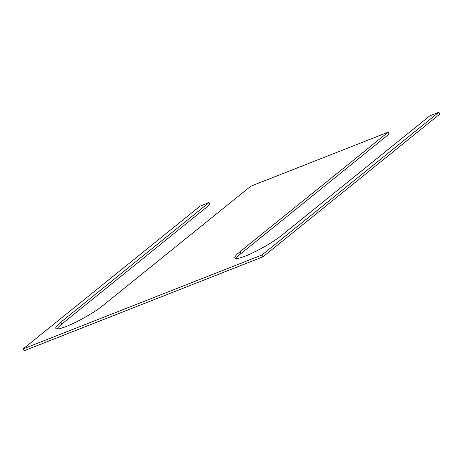 <?xml version="1.0" encoding="UTF-8"?>
<svg xmlns="http://www.w3.org/2000/svg" width="463" height="463" viewBox="0 0 463 463"><rect width="100%" height="100%" fill="white"/><g stroke="black" fill="none" stroke-linecap="round" stroke-linejoin="round"><path stroke-width="0.69" d="M388.098 132.215L250.819 186.184L102.636 305.754A29.649 4.514 150.9 0 1 74.641 322.752A29.649 4.514 150.9 0 1 55.838 328.389A29.649 4.514 150.9 0 1 60.856 322.179L209.039 202.603L200.091 206.128L23.15 348.899L24.169 350.728L262.909 256.872L439.85 114.101L438.831 112.272L429.878 115.791L281.695 235.366A29.649 4.514 150.9 0 1 253.701 252.364A29.649 4.514 150.9 0 1 234.891 257.995A29.649 4.514 150.9 0 1 239.915 251.791L388.098 132.215L389.117 134.044L240.934 253.62A29.649 4.514 -29.1 0 0 236.107 258.516M60.856 322.179L61.874 324.007L210.057 204.438L209.039 202.603M61.874 324.007A29.649 4.514 -29.1 0 0 57.053 328.909M262.909 256.872L261.896 255.044L438.831 112.272M23.15 348.899L261.896 255.044M239.915 251.791L240.934 253.62"/></g></svg>

